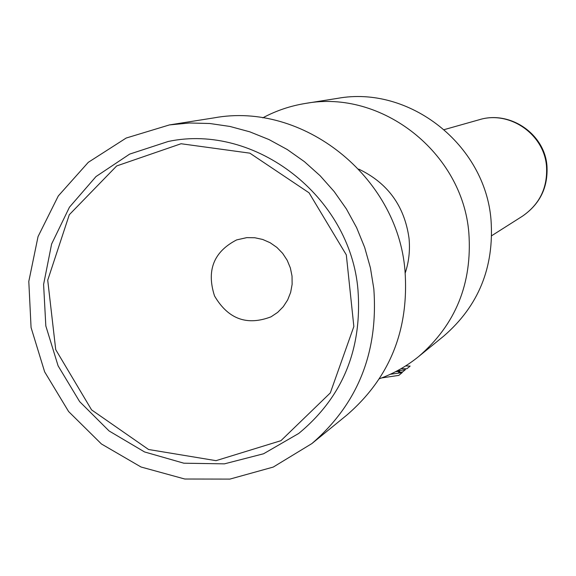 <?xml version="1.0" encoding="UTF-8"?>
<svg xmlns="http://www.w3.org/2000/svg" width="576" height="576" viewBox="0 0 576 576"><rect width="100%" height="100%" fill="white"/><g stroke="black" fill="none" stroke-linecap="round" stroke-linejoin="round"><path stroke-width="0.86" d="M373.817 288.814L370.418 267.869L364.658 247.385L356.623 227.657L346.414 208.966L334.188 191.578L320.119 175.73L304.409 161.654L287.28 149.544L268.992 139.558L249.79 131.825L229.954 126.454L209.765 123.502L189.497 122.99L169.438 124.92L126.187 138.038L88.301 162.317L58.291 195.955L38.045 236.585L28.8 281.434L31.068 327.528L44.647 371.858L68.616 411.545L101.448 443.981L141.034 467.006L184.802 479.023L229.889 479.102L273.24 467.071L311.861 443.592C357.79 403.934 378.439 352.339 373.817 288.814M169.438 124.92L214.006 117.878C302.558 101.362 397.462 176.112 404.986 270.518C409.234 329.746 389.851 377.935 346.838 415.08L311.861 443.592M379.39 378.77C393.696 373.579 406.8 366.163 418.694 356.508L443.7 336.125C478.519 306.058 494.294 267.343 491.026 220.003C485.244 144.583 409.205 85.075 337.435 98.381L305.575 103.414C290.455 105.84 276.185 110.65 262.778 117.842M418.694 356.508C455.652 324.59 472.37 283.428 468.857 233.021C462.636 152.705 381.722 89.28 305.575 103.414M405.223 273.024C408.938 261.756 410.198 250.135 409.01 238.162C404.46 205.992 387.72 182.988 358.79 169.135M181.073 143.741L249.862 153.158L309.06 192.823L346.313 254.88L353.851 326.52L330.307 392.926L280.922 440.69L216.014 460.663L148.579 449.503L91.584 409.889L55.721 349.639L47.722 280.202L69.293 214.733L116.69 165.938L181.073 143.741M246.794 237.629L236.664 239.897C213.718 251.726 206.33 270.403 214.524 295.934C228.082 319.068 246.924 326.023 271.044 316.814L277.654 312.394L283.262 306.706L287.654 299.952L290.642 292.399L292.126 284.35L292.032 276.098L290.369 267.97L287.201 260.294L282.65 253.354L276.89 247.421L270.151 242.734L262.692 239.465L254.801 237.744L246.794 237.629M357.991 290.102C362.239 349.517 342.49 397.296 298.735 433.447L263.578 453.766L224.402 463.86L183.845 463.198L144.562 451.951L109.073 430.949L79.639 401.609L58.104 365.846L45.828 325.944L43.596 284.443L51.617 244.001L69.437 207.223L95.998 176.566L129.65 154.109L168.235 141.473C255.19 122.983 350.446 196.481 357.991 290.102M396.814 371.045L405.41 369.634L402.523 372.01L398.599 372.29L399.751 371.354L395.654 371.65M395.035 371.974L393.696 372.65M401.062 368.69L406.886 368.748L410.119 366.091L405.619 365.926M390.348 374.263L402.156 372.629L398.801 375.394L381.694 377.914M479.261 119.729C509.897 110.153 544.723 133.884 546.962 165.946C548.165 187.308 539.978 204.07 522.396 216.223C539.698 204.264 547.74 187.625 546.509 166.313C544.234 134.172 509.486 110.239 479.261 119.729L444.276 129.607M522.396 216.223L491.695 235.706"/></g></svg>
